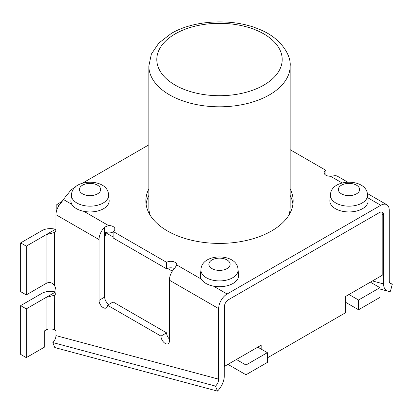 <?xml version="1.0" encoding="UTF-8"?>
<svg xmlns="http://www.w3.org/2000/svg" width="413" height="413" viewBox="0 0 413 413"><rect width="100%" height="100%" fill="white"/><g stroke="black" fill="none" stroke-linecap="round" stroke-linejoin="round"><path stroke-width="0.62" d="M113.11 233.071A5.973 3.449 0 0 0 105.599 232.633L105.599 234.584L104.67 237.945L104.67 297.097A5.973 3.449 -120 0 0 108.887 304.412M113.11 231.445L166.589 262.322A5.973 3.449 180 0 1 173.099 261.574A5.973 3.449 180 0 1 176.785 264.759A5.973 3.449 180 0 1 176.774 264.95L175.035 267.753A11.941 6.892 120 0 0 169.407 280.195L169.407 340.973A5.973 3.449 60 0 1 168.168 343.704A5.973 3.449 60 0 1 163.569 342.109A5.973 3.449 60 0 1 160.962 336.099L107.483 305.222A5.973 3.449 60 0 1 106.244 307.953A5.973 3.449 60 0 1 101.644 306.358A5.973 3.449 60 0 1 99.037 300.349L99.037 239.571A11.941 6.892 -60 0 1 104.67 227.129L108.557 225.565A5.973 3.449 180 0 1 114.86 229.008A5.973 3.449 180 0 1 113.11 231.445L113.11 237.945L166.589 268.822A5.973 3.449 0 0 1 167.518 268.383A5.973 3.449 0 0 1 174.343 268.476M382.195 214.218L383.6 215.034A5.973 3.449 120 0 0 382.366 212.297A5.973 3.449 120 0 0 379.377 212.597L228.513 299.693A5.973 3.449 120 0 0 224.29 307.009L224.29 375.913A14.667 8.466 -60 0 1 217.465 391.106L215.54 386.109A6.706 3.872 120 0 0 218.663 379.16L218.663 308.635A11.941 6.892 -60 0 1 227.104 294.01L213.444 286.121A19.132 11.048 0 0 0 238.6 274.96L238.017 269.539C237.496 252.766 201.518 252.761 200.992 269.539A18.549 10.707 0 0 0 206.392 277.773A18.549 10.707 0 0 0 227.129 279.968A18.549 10.707 0 0 0 238.017 269.539M347.41 181.973L337.498 176.253A11.941 6.892 120 0 0 334.344 175.778L330.457 176.222A5.973 3.449 180 0 1 324.153 172.779A5.973 3.449 180 0 1 325.898 170.342L325.898 175.22M330.467 194.791L329.884 200.212A19.132 11.048 0 0 0 335.454 208.704A19.132 11.048 0 0 0 356.847 210.96A19.132 11.048 0 0 0 368.076 200.212L367.493 194.791C366.971 178.013 330.994 178.013 330.467 194.791A18.549 10.707 0 0 0 335.867 203.026A18.549 10.707 0 0 0 356.605 205.215A18.549 10.707 0 0 0 367.493 194.791M325.898 170.342L290.158 149.707M148.85 144.834L82.801 182.969M75.14 187.388L71.315 189.598L63.385 199.484L61.604 202.267A11.941 6.892 120 0 0 55.972 214.708L55.972 229.008A7.961 4.595 60 0 1 54.568 232.493L54.32 232.658M71.521 194.791L70.938 200.212A19.132 11.048 0 0 0 71.888 204.394A19.132 11.048 0 0 0 76.503 208.704A19.132 11.048 0 0 0 83.973 211.368A19.132 11.048 0 0 0 109.125 200.212L108.542 194.791C108.02 178.013 72.043 178.013 71.521 194.791A18.549 10.707 0 0 0 76.916 203.026A18.549 10.707 0 0 0 97.654 205.215A18.549 10.707 0 0 0 108.542 194.791M200.992 269.539L200.413 274.96A19.132 11.048 0 0 0 201.358 279.142A19.132 11.048 0 0 0 205.979 283.457A19.132 11.048 0 0 0 213.444 286.121M367.818 197.791L380.786 205.282L227.104 294.01M290.158 188.911A73.638 42.513 180 0 1 293.147 200.894A73.638 42.513 180 0 1 247.686 240.175A73.638 42.513 180 0 1 167.435 230.955A73.638 42.513 180 0 1 145.866 200.894A73.638 42.513 180 0 1 148.85 188.911M390.213 283.457L392.35 284.03A6.706 3.872 120 0 1 391.142 283.974A6.706 3.872 120 0 1 389.232 280.685L389.232 210.155A11.941 6.892 -60 0 0 386.759 204.688A11.941 6.892 -60 0 0 380.786 205.282M54.568 285.646L54.568 232.493L46.122 234.698L46.122 283.447C49.39 281.718 52.203 282.451 54.568 285.646A7.961 4.595 60 0 1 55.972 290.757L55.972 291.733A7.961 4.595 60 0 1 54.568 295.223L46.122 297.422L55.492 292.012A11.941 6.892 180 0 0 41.899 293.359L20.65 305.63L20.65 354.38L26.277 357.632L44.718 346.987L44.718 330.736L46.122 329.925A5.973 3.449 180 0 1 54.568 329.925L55.972 330.736L55.972 335.609L218.663 379.16M54.568 329.925L54.32 295.383M26.277 357.632L26.277 308.878L46.122 297.422L46.122 329.925M107.483 305.222L113.11 301.97L166.589 332.847A5.973 3.449 -120 0 0 169.407 339.068M370.373 282.146L379.939 287.67L358.551 300.024L348.98 294.495L382.195 275.321L382.195 212.272A5.973 3.449 120 0 0 382.071 212.158M383.6 215.034L383.6 283.932A14.667 8.466 -60 0 0 387.848 291.144A14.667 8.466 -60 0 0 390.424 291.248L392.35 284.03M41.899 230.635A11.941 6.892 180 0 1 55.492 229.287L26.277 246.153L20.65 242.901L41.899 230.635M46.122 283.447L26.277 294.903L20.65 291.655L20.65 242.901M166.589 262.322L166.589 268.822M217.465 391.106L54.779 347.555L52.854 342.558L215.54 386.109M52.854 342.558A6.706 3.872 120 0 0 55.972 335.609M166.589 332.847L160.962 336.099M20.65 305.63L26.277 308.878M26.277 294.903L26.277 246.153M292.931 204.146A73.638 42.513 0 0 0 290.158 195.411M148.85 195.411A73.638 42.513 0 0 0 146.083 204.146M290.158 66.013C291.279 55.306 280.726 37.273 258.177 28.874C232.085 18.002 193.589 20.072 171.194 33.525L158.86 43.024L151.364 54.103L148.85 66.013A70.654 40.794 0 0 0 219.504 106.807A70.654 40.794 0 0 0 290.158 66.013L290.158 207.393A70.654 40.794 180 0 1 288.857 215.188M150.151 215.188A70.654 40.794 180 0 1 148.85 207.393L148.85 66.013M58.883 205.664L56.818 204.471L62.058 201.446M56.818 209.969L56.818 204.471M224.29 366.161L224.574 366.321L224.574 305.093M172.314 271.15L167.518 268.383M113.11 236.969L105.599 232.633M345.604 302.295L358.551 309.771L358.551 300.024M379.939 287.67L379.939 297.422L358.551 309.771M267.356 357.875L345.604 312.698L345.604 296.446L348.98 294.495M224.574 366.321L236.396 359.496L245.962 365.025L245.962 374.772L267.356 362.423L267.356 352.671L257.784 347.147L261.161 345.196L261.161 349.099M245.962 365.025L267.356 352.671M245.962 374.772L227.95 364.374L224.29 366.486M236.396 359.496L257.784 347.147M104.67 227.129L104.67 237.945M330.457 176.222L342.005 182.892M71.888 204.394L63.385 199.484M108.557 225.565L83.973 211.368M201.358 279.142L176.774 264.95M169.407 280.195L218.663 308.635M55.972 214.708L99.037 239.571M372.449 280.948L383.6 283.932M104.67 297.097L99.037 300.349M175.174 33.918A62.693 36.194 180 0 1 280.06 50.149A62.693 36.194 180 0 1 203.279 94.479A62.693 36.194 180 0 1 175.174 33.918M211.998 268.605A10.619 6.128 180 0 1 216.758 258.347A10.619 6.128 180 0 1 229.762 265.858A10.619 6.128 180 0 1 211.998 268.605M82.523 193.852A10.619 6.128 180 0 1 87.282 183.599A10.619 6.128 180 0 1 100.287 191.105A10.619 6.128 180 0 1 82.523 193.852M341.474 193.852A10.619 6.128 180 0 1 346.233 183.599A10.619 6.128 180 0 1 359.238 191.105A10.619 6.128 180 0 1 341.474 193.852M367.265 193.439L386.759 204.688M379.939 289.033L387.848 291.144"/></g></svg>
